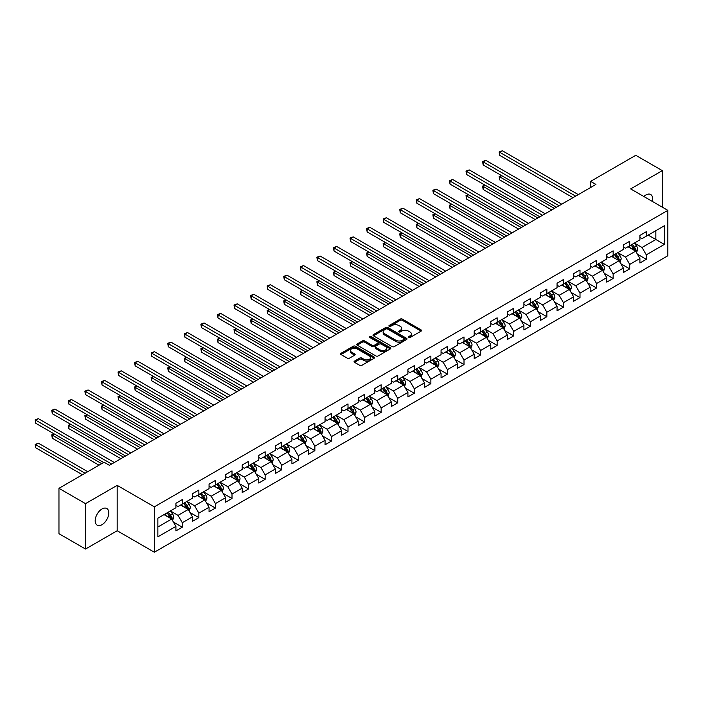 <?xml version="1.0" encoding="UTF-8"?>
<svg xmlns="http://www.w3.org/2000/svg" width="703" height="703" viewBox="0 0 703 703"><rect width="100%" height="100%" fill="white"/><g stroke="black" fill="none" stroke-linecap="round" stroke-linejoin="round"><path stroke-width="1.05" d="M408.584 337.528A1.028 0.598 0 0 0 410.042 337.528L421.123 331.131A1.476 0.852 0 0 0 421.554 330.524A1.476 0.852 0 0 0 421.123 329.927L402.353 319.092A1.476 0.852 0 0 0 400.271 319.092L389.19 325.489A1.028 0.598 0 0 0 390.648 326.333L392.081 325.498A4.719 2.724 0 0 1 398.759 325.498L400.323 326.403A4.719 2.724 0 0 1 401.703 328.327A4.719 2.724 0 0 1 400.323 330.261L398.891 331.087A1.028 0.598 0 0 0 400.35 331.93L401.782 331.095A4.719 2.724 0 0 1 408.452 331.095L410.016 332.001A4.719 2.724 0 0 1 411.396 333.925A4.719 2.724 0 0 1 410.016 335.858L408.584 336.684A1.028 0.598 0 0 0 408.584 337.528L408.584 336.684M101.988 524.684A9.614 5.554 120 0 0 108.271 516.213A9.614 5.554 120 0 0 106.794 508.506A9.614 5.554 120 0 0 101.988 508.981A9.614 5.554 120 0 0 95.705 517.452A9.614 5.554 120 0 0 97.181 525.159A9.614 5.554 120 0 0 101.988 524.684M652.349 201.427A9.614 5.554 120 0 0 650.67 194.503A9.614 5.554 120 0 0 645.864 194.977A9.614 5.554 120 0 0 643.834 196.506M354.497 361.105A1.476 0.852 0 0 0 354.066 361.711A1.476 0.852 0 0 0 354.497 362.309L359.76 365.349A1.476 0.852 0 0 0 361.843 365.349L374.145 358.249A1.476 0.852 0 0 0 374.585 357.642A1.476 0.852 0 0 0 374.145 357.045L355.384 346.21A1.476 0.852 0 0 0 353.293 346.21L340.99 353.31A1.476 0.852 0 0 0 340.56 353.917A1.476 0.852 0 0 0 340.99 354.514L347.352 358.187A1.476 0.852 0 0 0 349.435 358.187L354.707 355.147A1.476 0.852 0 0 0 355.138 354.549A1.476 0.852 0 0 0 354.707 353.943L351.553 352.124A3.946 2.276 0 0 1 350.393 350.516A3.946 2.276 0 0 1 352.827 348.407A3.946 2.276 0 0 1 357.124 348.899L369.479 356.034A3.946 2.276 0 0 1 370.639 357.642A3.946 2.276 0 0 1 368.205 359.751A3.946 2.276 0 0 1 363.908 359.259L361.843 358.064A1.476 0.852 0 0 0 359.76 358.064L354.497 361.105L354.497 362.309M117.181 485.369L85.52 503.647L58.964 488.313L58.964 533.7L85.52 549.034L117.181 530.756L154.352 552.224L154.352 506.837L117.181 485.369L117.181 530.756M662.323 207.183L662.323 170.636L630.67 188.905L667.85 210.373L154.352 506.837M662.323 170.636L635.767 155.301L590.625 181.365L590.625 187.499M58.964 488.313L104.114 462.249L109.422 465.316L595.933 184.432L590.625 181.365M392.186 346.632A1.476 0.852 0 0 0 394.269 346.632L406.58 339.523A1.476 0.852 0 0 0 407.011 338.925A1.476 0.852 0 0 0 406.58 338.319L387.81 327.484A1.476 0.852 0 0 0 385.727 327.484L373.416 334.593A1.476 0.852 0 0 0 372.985 335.19A1.476 0.852 0 0 0 373.416 335.797L392.186 346.632M370.235 337.748A1.028 0.598 0 0 1 371.281 337.897L371.281 336.667L390.367 347.686A1.476 0.852 0 0 1 390.798 348.284A1.476 0.852 0 0 1 390.367 348.89L378.056 355.99A1.476 0.852 0 0 1 375.973 355.99L357.203 345.155L362.476 342.141L362.476 340.911L357.203 343.952A1.476 0.852 0 0 0 356.773 344.549A1.476 0.852 0 0 0 357.203 345.155L357.203 343.952M362.476 342.141A1.476 0.852 0 0 1 364.558 342.141L364.558 340.911A1.476 0.852 0 0 0 362.476 340.911M364.558 340.911L372.168 345.305A1.476 0.852 0 0 0 374.251 345.305L377.748 343.292A1.476 0.852 0 0 0 378.179 342.686A1.476 0.852 0 0 0 377.748 342.089L369.822 337.51A1.028 0.598 0 0 1 371.281 336.667M154.352 552.224L667.85 255.76L667.85 210.373M173.421 522.074L182.297 527.197L182.297 522.724L192.49 516.837L192.49 521.31L198.861 517.628L198.861 513.155L209.063 507.267L209.063 511.74L215.434 508.067L215.434 503.585L225.637 497.698L225.637 502.179L232.008 498.497L232.008 494.016L242.201 488.128L242.201 492.61L248.581 488.928L248.581 484.455L258.774 478.567L258.774 483.04L265.145 479.358L265.145 474.885L275.348 468.998L275.348 473.47L281.718 469.797L281.718 465.316L291.921 459.428L291.921 463.91L298.292 460.228L298.292 455.746L308.485 449.858L308.485 454.34L314.865 450.658L314.865 446.185L325.058 440.298L325.058 444.771L331.438 441.089L331.438 436.616L341.632 430.728L341.632 435.201L348.003 431.528L348.003 427.046L358.205 421.159L358.205 425.64L364.576 421.958L364.576 417.477L374.778 411.589L374.778 416.071L381.149 412.389L381.149 407.916L391.343 402.028L391.343 406.501L397.722 402.819L397.722 398.346L407.916 392.459L407.916 396.931L414.287 393.258L414.287 388.777L424.489 382.889L424.489 387.371L430.86 383.689L430.86 379.216L441.062 373.328L441.062 377.801L447.433 374.119L447.433 369.646L457.627 363.759L457.627 368.231L464.006 364.558L464.006 360.077L474.2 354.189L474.2 358.671L480.571 354.989L480.571 350.507L490.773 344.619L490.773 349.101L497.144 345.419L497.144 340.946L507.346 335.059L507.346 339.531L513.717 335.849L513.717 331.377L523.911 325.489L523.911 329.962L530.29 326.289L530.29 321.807L540.484 315.919L540.484 320.401L546.855 316.719L546.855 312.237L557.057 306.35L557.057 310.831L563.428 307.149L563.428 302.677L573.63 296.789L573.63 301.262L580.001 297.58L580.001 293.107L590.195 287.219L590.195 291.692L596.575 288.019L596.575 283.537L606.768 277.65L606.768 282.131L613.148 278.45L613.148 273.968L623.341 268.08L623.341 272.562L629.712 268.88L629.712 264.407L639.915 258.519L639.915 262.992L646.285 259.31L646.285 254.838L664.344 244.407L664.344 225.768L655.846 230.672L655.846 239.503L664.344 244.407M182.297 527.197L175.917 530.879L175.917 526.398L157.859 536.828L157.859 518.181L175.917 507.759L175.917 503.278L182.297 499.596L182.297 504.077L192.49 498.19L192.49 493.708L198.861 490.035L198.861 494.508L209.063 488.62L209.063 484.147L215.434 480.465L215.434 484.938L225.637 479.051L225.637 474.578L232.008 470.896L232.008 475.377L242.201 469.49L242.201 465.008L248.581 461.326L248.581 465.808L258.774 459.92L258.774 455.439L265.145 451.765L265.145 456.238L275.348 450.351L275.348 445.878L281.718 442.196L281.718 446.669L291.921 440.781L291.921 436.308L298.292 432.626L298.292 437.108L308.485 431.22L308.485 426.739L314.865 423.065L314.865 427.538L325.058 421.651L325.058 417.178L331.438 413.496L331.438 417.969L341.632 412.081L341.632 407.608L348.003 403.926L348.003 408.408L358.205 402.52L358.205 398.039L364.576 394.357L364.576 398.838L374.778 392.951L374.778 388.469L381.149 384.796L381.149 389.269L391.343 383.381L391.343 378.908L397.722 375.226L397.722 379.699L407.916 373.811L407.916 369.339L414.287 365.657L414.287 370.138L424.489 364.251L424.489 359.769L430.86 356.087L430.86 360.569L441.062 354.681L441.062 350.199L447.433 346.526L447.433 350.999L457.627 345.111L457.627 340.639L464.006 336.957L464.006 341.43L474.2 335.542L474.2 331.069L480.571 327.387L480.571 331.869L490.773 325.981L490.773 321.499L497.144 317.818L497.144 322.299L507.346 316.412L507.346 311.93L513.717 308.257L513.717 312.73L523.911 306.842L523.911 302.369L530.29 298.687L530.29 303.16L540.484 297.272L540.484 292.8L546.855 289.118L546.855 293.599L557.057 287.712L557.057 283.23L563.428 279.548L563.428 284.03L573.63 278.142L573.63 273.66L580.001 269.987L580.001 274.46L590.195 268.572L590.195 264.1L596.575 260.418L596.575 264.89L606.768 259.003L606.768 254.53L613.148 250.848L613.148 255.33L623.341 249.442L623.341 244.96L629.712 241.287L629.712 245.76L639.915 239.872L639.915 235.4L646.285 231.718L646.285 236.19L664.344 225.768M180.592 505.062L188.246 509.473L178.044 515.361L170.398 510.949M175.917 505.299L178.044 506.529L182.297 504.077M178.044 515.361L182.297 522.724M188.246 509.473L192.49 516.837M197.165 495.492L204.81 499.903L194.617 505.791L186.963 501.38M192.49 495.738L194.617 496.959L198.861 494.508M194.617 505.791L198.861 513.155M204.81 499.903L209.063 507.267M213.738 485.922L221.383 490.343L211.19 496.23L203.536 491.81M209.063 486.168L211.19 487.399L215.434 484.938M211.19 496.23L215.434 503.585M221.383 490.343L225.637 497.698M230.312 476.353L237.957 480.773L227.754 486.661L220.109 482.24M225.637 476.599L227.754 477.829L232.008 475.377M227.754 486.661L232.008 494.016M237.957 480.773L242.201 488.128M246.876 466.792L254.53 471.203L244.328 477.091L236.683 472.68M242.201 467.038L244.328 468.26L248.581 465.808M244.328 477.091L248.581 484.455M254.53 471.203L258.774 478.567M263.449 457.222L271.094 461.634L260.901 467.521L253.256 463.11M258.774 457.468L260.901 458.69L265.145 456.238M260.901 467.521L265.145 474.885M271.094 461.634L275.348 468.998M280.022 447.653L287.668 452.073L277.474 457.961L269.82 453.54M275.348 447.899L277.474 449.129L281.718 446.669M277.474 457.961L281.718 465.316M287.668 452.073L291.921 459.428M296.596 438.083L304.241 442.503L294.039 448.391L286.393 443.971M291.921 438.329L294.039 439.56L298.292 437.108M294.039 448.391L298.292 455.746M304.241 442.503L308.485 449.858M313.16 428.522L320.814 432.934L310.612 438.821L302.967 434.41M308.485 428.768L310.612 429.99L314.865 427.538M310.612 438.821L314.865 446.185M320.814 432.934L325.058 440.298M329.733 418.953L337.378 423.364L327.185 429.252L319.54 424.84M325.058 419.199L327.185 420.42L331.438 417.969M327.185 429.252L331.438 436.616M337.378 423.364L341.632 430.728M346.307 409.383L353.952 413.803L343.758 419.691L336.104 415.271M341.632 409.629L343.758 410.86L348.003 408.408M343.758 419.691L348.003 427.046M353.952 413.803L358.205 421.159M362.88 399.814L370.525 404.234L360.331 410.121L352.678 405.701M358.205 400.06L360.331 401.29L364.576 398.838M360.331 410.121L364.576 417.477M370.525 404.234L374.778 411.589M379.444 390.253L387.098 394.664L376.896 400.552L369.251 396.141M374.778 390.499L376.896 391.72L381.149 389.269M376.896 400.552L381.149 407.916M387.098 394.664L391.343 402.028M396.017 380.683L403.671 385.095L393.469 390.982L385.824 386.571M391.343 380.929L393.469 382.151L397.722 379.699M393.469 390.982L397.722 398.346M403.671 385.095L407.916 392.459M412.591 371.114L420.236 375.534L410.042 381.421L402.388 377.001M407.916 371.36L410.042 372.59L414.287 370.138M410.042 381.421L414.287 388.777M420.236 375.534L424.489 382.889M429.164 361.553L436.809 365.964L426.616 371.852L418.962 367.441M424.489 361.79L426.616 363.02L430.86 360.569M426.616 371.852L430.86 379.216M436.809 365.964L441.062 373.328M445.728 351.983L453.382 356.395L443.18 362.282L435.535 357.871M441.062 352.229L443.18 353.451L447.433 350.999M443.18 362.282L447.433 369.646M453.382 356.395L457.627 363.759M462.302 342.414L469.955 346.834L459.753 352.721L452.108 348.301M457.627 342.66L459.753 343.89L464.006 341.43M459.753 352.721L464.006 360.077M469.955 346.834L474.2 354.189M478.875 332.844L486.52 337.264L476.326 343.152L468.681 338.732M474.2 333.09L476.326 334.32L480.571 331.869M476.326 343.152L480.571 350.507M486.52 337.264L490.773 344.619M495.448 323.283L503.093 327.695L492.9 333.582L485.246 329.171M490.773 323.521L492.9 324.751L497.144 322.299M492.9 333.582L497.144 340.946M503.093 327.695L507.346 335.059M512.021 313.714L519.666 318.125L509.464 324.013L501.819 319.601M507.346 313.96L509.464 315.181L513.717 312.73M509.464 324.013L513.717 331.377M519.666 318.125L523.911 325.489M528.586 304.144L536.24 308.564L526.037 314.452L518.392 310.032M523.911 304.39L526.037 305.62L530.29 303.16M526.037 314.452L530.29 321.807M536.24 308.564L540.484 315.919M545.159 294.575L552.804 298.995L542.611 304.882L534.965 300.462M540.484 294.821L542.611 296.051L546.855 293.599M542.611 304.882L546.855 312.237M552.804 298.995L557.057 306.35M561.732 285.014L569.377 289.425L559.184 295.313L551.53 290.901M557.057 285.26L559.184 286.481L563.428 284.03M559.184 295.313L563.428 302.677M569.377 289.425L573.63 296.789M578.305 275.444L585.951 279.856L575.748 285.743L568.103 281.332M573.63 275.69L575.748 276.912L580.001 274.46M575.748 285.743L580.001 293.107M585.951 279.856L590.195 287.219M594.87 265.875L602.524 270.295L592.321 276.182L584.676 271.762M590.195 266.121L592.321 267.351L596.575 264.89M592.321 276.182L596.575 283.537M602.524 270.295L606.768 277.65M611.443 256.305L619.088 260.725L608.895 266.613L601.25 262.193M606.768 256.551L608.895 257.781L613.148 255.33M608.895 266.613L613.148 273.968M619.088 260.725L623.341 268.08M628.016 246.744L635.661 251.156L625.468 257.043L617.814 252.632M623.341 246.99L625.468 248.212L629.712 245.76M625.468 257.043L629.712 264.407M635.661 251.156L639.915 258.519M648.201 235.092L655.846 239.503L642.041 247.474L634.387 243.062M639.915 237.421L642.041 238.642L646.285 236.19M642.041 247.474L646.285 254.838M85.52 503.647L85.52 549.034M157.859 527.013L171.673 519.042L164.019 514.622M171.673 519.042L175.917 526.398M637.419 254.196L646.285 259.31M620.846 263.757L629.712 268.88M604.272 273.326L613.148 278.45M587.699 282.896L596.575 288.019M571.135 292.466L580.001 297.58M554.562 302.026L563.428 307.149M537.988 311.596L546.855 316.719M521.415 321.166L530.29 326.289M504.851 330.735L513.717 335.849M488.277 340.296L497.144 345.419M471.704 349.866L480.571 354.989M455.131 359.435L464.006 364.558M438.567 369.005L447.433 374.119M421.993 378.566L430.86 383.689M405.42 388.135L414.287 393.258M388.847 397.705L397.722 402.819M372.274 407.265L381.149 412.389M355.709 416.835L364.576 421.958M339.136 426.405L348.003 431.528M322.563 435.974L331.438 441.089M305.99 445.535L314.865 450.658M289.425 455.105L298.292 460.228M272.852 464.674L281.718 469.797M256.279 474.244L265.145 479.358M239.705 483.805L248.581 488.928M223.141 493.374L232.008 498.497M206.568 502.944L215.434 508.067M189.995 512.513L198.861 517.628M408.997 337.668L410.016 337.08A4.719 2.724 0 0 0 411.396 335.155L411.396 333.925M401.703 328.327L401.703 329.558A4.719 2.724 0 0 1 400.323 331.482L399.295 332.071M421.106 331.139L402.353 320.313A1.476 0.852 0 0 0 400.271 320.313L389.603 326.473M406.554 339.54L387.81 328.714A1.476 0.852 0 0 0 385.727 328.714L373.442 335.806L373.416 334.593M403.97 339.347A1.028 0.598 0 0 0 403.97 338.503L387.494 328.995A1.028 0.598 0 0 0 386.035 328.995L384.523 329.865A4.719 2.724 0 0 0 383.144 331.79A4.719 2.724 0 0 0 384.523 333.714L395.789 340.217A4.719 2.724 0 0 0 402.459 340.217L403.97 339.347L403.97 340.577A1.028 0.598 0 0 0 404.269 340.155L404.269 338.925M383.144 331.79L383.144 333.02A4.719 2.724 0 0 0 384.523 334.944L384.523 333.714M403.97 340.577L402.459 341.447A4.719 2.724 0 0 1 395.789 341.447L384.523 334.944M364.558 342.141L372.168 346.535A1.476 0.852 0 0 0 374.251 346.535L377.748 344.514A1.476 0.852 0 0 0 378.179 343.916L378.179 342.686M371.281 337.897L390.341 348.899M380.068 349.866A3.946 2.276 0 0 0 384.365 350.358A3.946 2.276 0 0 0 386.799 348.257A3.946 2.276 0 0 0 385.648 346.649L381.29 344.136A1.476 0.852 0 0 0 379.207 344.136L375.71 346.148A1.476 0.852 0 0 0 375.279 346.755A1.476 0.852 0 0 0 375.71 347.352L380.068 349.866L380.068 351.096A3.946 2.276 0 0 0 384.365 351.588A3.946 2.276 0 0 0 386.799 349.479L386.799 348.257M375.279 346.755L375.279 347.976A1.476 0.852 0 0 0 375.71 348.583L375.71 347.352M380.068 351.096L375.71 348.583M370.639 357.642L370.639 358.873A3.946 2.276 0 0 1 368.205 360.973A3.946 2.276 0 0 1 363.908 360.481L361.843 359.295A1.476 0.852 0 0 0 359.76 359.295L354.514 362.326M350.393 350.516L350.393 351.737A3.946 2.276 0 0 0 351.553 353.354L351.553 352.124M354.681 355.156L351.553 353.354M374.145 357.045L374.145 358.249L355.384 347.431A1.476 0.852 0 0 0 353.293 347.431L341.008 354.532L340.99 353.31M636.505 252.614L637.77 249.424A3.981 2.302 -120 0 0 636.496 246.041L634.299 243.115M630.486 248.168L628.992 246.173M501.749 175.68L499.728 176.848L499.728 179.915L551.741 209.942M631.013 245.013L633.201 247.939A3.981 2.302 60 0 1 634.343 250.33L635.617 249.6A3.981 2.302 -120 0 0 634.475 247.201L632.287 244.275M631.285 244.855L633.719 248.097A2.03 1.169 60 0 1 634.088 248.713L635.617 249.6M499.728 179.915L499.139 176.506L554.403 208.413M499.139 176.506L501.511 175.548M575.643 196.146L499.728 152.314L502.381 150.776L578.305 194.608M572.989 197.675L499.728 155.381L499.728 152.314L499.139 151.98L502.381 150.776M499.728 155.381L499.139 151.98M619.932 262.175L621.197 258.994A3.981 2.302 -120 0 0 619.923 255.602L617.735 252.676M613.912 257.729L612.418 255.743M485.175 185.249L483.154 186.409L483.154 189.476L535.176 219.512M614.44 254.583L616.628 257.509A3.981 2.302 60 0 1 617.77 259.899L619.044 259.161A3.981 2.302 -120 0 0 617.911 256.771L615.714 253.845M614.721 254.416L617.146 257.667A2.03 1.169 60 0 1 617.515 258.282L619.044 259.161M483.154 189.476L482.574 186.075L537.83 217.974M482.574 186.075L484.938 185.109M603.359 271.745L604.624 268.564A3.981 2.302 -120 0 0 603.35 265.172L601.162 262.245M597.339 267.298L595.854 265.312M468.602 194.81L466.581 195.979L466.581 199.046L518.603 229.081M597.866 264.143L600.063 267.07A3.981 2.302 60 0 1 601.197 269.469L602.471 268.731A3.981 2.302 -120 0 0 601.337 266.34L599.141 263.414M598.148 263.985L600.582 267.237A2.03 1.169 60 0 1 600.951 267.852L602.471 268.731M466.581 199.046L466.001 195.645L521.257 227.544M466.001 195.645L468.374 194.678M559.078 205.715L483.154 161.883L485.808 160.346L561.732 204.178M556.416 207.244L483.154 164.95L483.154 161.883L482.574 161.541L485.808 160.346M483.154 164.95L482.574 161.541M542.505 215.276L466.581 171.444L469.244 169.915L545.159 213.747M539.851 216.814L466.581 174.511L466.581 171.444L466.001 171.11L469.244 169.915M466.581 174.511L466.001 171.11M586.785 281.314L588.051 278.133A3.981 2.302 -120 0 0 586.785 274.741L584.588 271.815M580.766 276.868L579.281 274.882M452.029 204.38L450.017 205.548L450.017 208.615L502.03 238.642M581.293 273.713L583.49 276.639A3.981 2.302 60 0 1 584.632 279.038L585.907 278.3A3.981 2.302 -120 0 0 584.764 275.901L582.576 272.975M581.574 273.555L584.008 276.797A2.03 1.169 60 0 1 584.378 277.413L585.907 278.3M450.017 208.615L449.428 205.206L504.684 237.113M449.428 205.206L451.801 204.248M570.221 290.884L571.477 287.694A3.981 2.302 -120 0 0 570.212 284.311L568.015 281.376M564.193 286.437L562.708 284.443M435.465 213.949L433.443 215.118L433.443 218.185L485.457 248.212M564.729 283.283L566.917 286.209A3.981 2.302 60 0 1 568.059 288.599L569.333 287.87A3.981 2.302 -120 0 0 568.191 285.471L566.003 282.544M565.001 283.124L567.435 286.367A2.03 1.169 60 0 1 567.804 286.982L569.333 287.87M433.443 218.185L432.855 214.775L488.119 246.683M432.855 214.775L435.227 213.817M553.648 300.445L554.913 297.264A3.981 2.302 -120 0 0 553.639 293.872L551.451 290.945M547.628 295.998L546.134 294.012M418.891 223.519L416.87 224.679L416.87 227.746L468.892 257.781M548.155 292.852L550.344 295.778A3.981 2.302 60 0 1 551.486 298.169L552.76 297.431A3.981 2.302 -120 0 0 551.618 295.04L549.43 292.114M548.428 292.685L550.862 295.937A2.03 1.169 60 0 1 551.231 296.552L552.76 297.431M416.87 227.746L416.29 224.345L471.546 256.244M416.29 224.345L418.654 223.378M525.932 224.846L450.017 181.014L452.67 179.485L528.586 223.317M523.278 226.384L450.017 184.081L450.017 181.014L449.428 180.68L452.67 179.485M450.017 184.081L449.428 180.68M509.359 234.415L433.443 190.583L436.097 189.045L512.021 232.878M506.705 235.944L433.443 193.65L433.443 190.583L432.855 190.249L436.097 189.045M433.443 193.65L432.855 190.249M492.794 243.985L416.87 200.153L419.524 198.615L495.448 242.447M490.132 245.514L416.87 203.22L416.87 200.153L416.29 199.81L419.524 198.615M416.87 203.22L416.29 199.81M537.074 310.014L538.34 306.833A3.981 2.302 -120 0 0 537.066 303.441L534.878 300.515M531.055 305.568L529.561 303.582M402.318 233.08L400.297 234.248L400.297 237.315L452.319 267.351M531.582 302.413L533.779 305.339A3.981 2.302 60 0 1 534.913 307.738L536.187 307A3.981 2.302 -120 0 0 535.053 304.61L532.856 301.684M531.863 302.255L534.298 305.506A2.03 1.169 60 0 1 534.658 306.121L536.187 307M400.297 237.315L399.717 233.914L454.973 265.813M399.717 233.914L402.081 232.948M476.221 253.546L400.297 209.714L402.96 208.185L478.875 252.017M473.567 255.084L400.297 212.781L400.297 209.714L399.717 209.38L402.96 208.185M400.297 212.781L399.717 209.38M520.501 319.584L521.767 316.394A3.981 2.302 -120 0 0 520.501 313.011L518.304 310.085M514.482 315.137L512.997 313.151M385.745 242.649L383.733 243.818L383.733 246.885L435.746 276.912M515.009 311.983L517.206 314.909A3.981 2.302 60 0 1 518.348 317.308L519.622 316.57A3.981 2.302 -120 0 0 518.48 314.171L516.283 311.244M515.29 311.824L517.724 315.067A2.03 1.169 60 0 1 518.093 315.682L519.622 316.57M383.733 246.885L383.144 243.475L438.4 275.383M383.144 243.475L385.516 242.517M459.648 263.115L383.733 219.283L386.386 217.754L462.302 261.586M456.994 264.653L383.733 222.35L383.733 219.283L383.144 218.949L386.386 217.754M383.733 222.35L383.144 218.949M503.937 329.145L505.193 325.964A3.981 2.302 -120 0 0 503.928 322.572L501.731 319.645M497.909 324.707L496.423 322.712M369.18 252.219L367.159 253.388L367.159 256.446L419.173 286.481M498.445 321.552L500.633 324.478A3.981 2.302 60 0 1 501.775 326.869L503.049 326.139A3.981 2.302 -120 0 0 501.907 323.74L499.719 320.814M498.717 321.394L501.151 324.637A2.03 1.169 60 0 1 501.52 325.252L503.049 326.139M367.159 256.446L366.571 253.045L421.835 284.952M366.571 253.045L368.943 252.087M443.075 272.685L367.159 228.853L369.813 227.315L445.728 271.147M440.421 274.214L367.159 231.92L367.159 228.853L366.571 228.51L369.813 227.315M367.159 231.92L366.571 228.51M487.364 338.714L488.629 335.533A3.981 2.302 -120 0 0 487.355 332.141L485.167 329.215M481.344 334.268L479.85 332.282M352.607 261.788L350.586 262.948L350.586 266.015L402.608 296.051M481.871 331.122L484.059 334.048A3.981 2.302 60 0 1 485.202 336.438L486.476 335.7A3.981 2.302 -120 0 0 485.334 333.31L483.146 330.384M482.144 330.955L484.578 334.206A2.03 1.169 60 0 1 484.947 334.821L486.476 335.7M350.586 266.015L350.006 262.614L405.262 294.513M350.006 262.614L352.37 261.648M426.501 282.255L350.586 238.422L353.24 236.885L429.164 280.717M423.847 283.784L350.586 241.489L350.586 238.422L350.006 238.08L353.24 236.885M350.586 241.489L350.006 238.08M470.79 348.284L472.056 345.103A3.981 2.302 -120 0 0 470.782 341.711L468.593 338.784M464.771 343.837L463.277 341.851M336.034 271.349L334.013 272.518L334.013 275.585L386.035 305.62M465.298 340.683L467.495 343.609A3.981 2.302 60 0 1 468.629 346.008L469.903 345.27A3.981 2.302 -120 0 0 468.769 342.879L466.572 339.944M465.579 340.524L468.005 343.767A2.03 1.169 60 0 1 468.374 344.391L469.903 345.27M334.013 275.585L333.433 272.184L388.689 304.083M333.433 272.184L335.797 271.217M409.937 291.815L334.013 247.983L336.667 246.454L412.591 290.286M407.283 293.353L334.013 251.05L334.013 247.983L333.433 247.649L336.667 246.454M334.013 251.05L333.433 247.649M454.217 357.853L455.482 354.664A3.981 2.302 -120 0 0 454.217 351.28L452.02 348.354M448.198 353.407L446.713 351.421M319.461 280.919L317.448 282.088L317.448 285.154L369.462 315.181M448.725 350.252L450.922 353.178A3.981 2.302 60 0 1 452.064 355.577L453.338 354.839A3.981 2.302 -120 0 0 452.196 352.44L449.999 349.514M449.006 350.094L451.44 353.337A2.03 1.169 60 0 1 451.809 353.952L453.338 354.839M317.448 285.154L316.86 281.745L372.115 313.652M316.86 281.745L319.232 280.787M393.364 301.385L317.448 257.553L320.102 256.024L396.017 299.856M390.71 302.914L317.448 260.62L317.448 257.553L316.86 257.219L320.102 256.024M317.448 260.62L316.86 257.219M437.653 367.414L438.909 364.233A3.981 2.302 -120 0 0 437.644 360.841L435.447 357.915M431.624 362.976L430.139 360.982M302.888 290.488L300.875 291.648L300.875 294.715L352.888 324.751M432.16 359.822L434.349 362.748A3.981 2.302 60 0 1 435.491 365.138L436.765 364.4A3.981 2.302 -120 0 0 435.623 362.01L433.435 359.084M432.433 359.655L434.867 362.906A2.03 1.169 60 0 1 435.236 363.521L436.765 364.4M300.875 294.715L300.286 291.314L355.551 323.222M300.286 291.314L302.659 290.357M376.79 310.954L300.875 267.122L303.529 265.585L379.444 309.417M374.137 312.484L300.875 270.189L300.875 267.122L300.286 266.78L303.529 265.585M300.875 270.189L300.286 266.78M421.079 376.984L422.345 373.803A3.981 2.302 -120 0 0 421.071 370.411L418.883 367.484M415.06 372.537L413.566 370.551M286.323 300.058L284.302 301.218L284.302 304.285L336.324 334.32M415.587 369.383L417.775 372.318A3.981 2.302 60 0 1 418.918 374.708L420.192 373.97A3.981 2.302 -120 0 0 419.05 371.579L416.861 368.653M415.86 369.224L418.294 372.476A2.03 1.169 60 0 1 418.663 373.091L420.192 373.97M284.302 304.285L283.713 300.884L338.978 332.783M283.713 300.884L286.086 299.917M360.217 320.515L284.302 276.692L286.956 275.154L362.88 318.986M357.563 322.053L284.302 279.75L284.302 276.692L283.713 276.349L286.956 275.154M284.302 279.75L283.713 276.349M404.506 386.553L405.772 383.372A3.981 2.302 -120 0 0 404.497 379.98L402.309 377.054M398.487 382.107L396.993 380.121M269.75 309.619L267.729 310.788L267.729 313.854L319.751 343.89M399.014 378.952L401.211 381.878A3.981 2.302 60 0 1 402.344 384.277L403.619 383.539A3.981 2.302 -120 0 0 402.485 381.14L400.288 378.214M399.295 378.794L401.721 382.037A2.03 1.169 60 0 1 402.09 382.66L403.619 383.539M267.729 313.854L267.149 310.454L322.405 342.352M267.149 310.454L269.513 309.487M343.653 330.085L267.729 286.253L270.383 284.724L346.307 328.556M340.99 331.623L267.729 289.32L267.729 286.253L267.149 285.919L270.383 284.724M267.729 289.32L267.149 285.919M387.933 396.123L389.198 392.933A3.981 2.302 -120 0 0 387.924 389.55L385.736 386.624M381.914 391.676L380.428 389.69M253.177 319.188L251.156 320.357L251.156 323.424L303.178 353.451M382.441 388.522L384.638 391.448A3.981 2.302 60 0 1 385.771 393.838L387.045 393.109A3.981 2.302 -120 0 0 385.912 390.71L383.715 387.784M382.722 388.364L385.156 391.606A2.03 1.169 60 0 1 385.525 392.221L387.045 393.109M251.156 323.424L250.576 320.014L305.831 351.922M250.576 320.014L252.948 319.057M327.08 339.654L251.156 295.822L253.818 294.293L329.733 338.117M324.426 341.183L251.156 298.889L251.156 295.822L250.576 295.488L253.818 294.293M251.156 298.889L250.576 295.488M371.369 405.684L372.625 402.503A3.981 2.302 -120 0 0 371.36 399.111L369.163 396.184M365.34 401.246L363.855 399.251M236.603 328.758L234.591 329.918L234.591 332.985L286.604 363.02M365.868 398.091L368.064 401.018A3.981 2.302 60 0 1 369.207 403.408L370.481 402.67A3.981 2.302 -120 0 0 369.339 400.279L367.151 397.353M366.149 397.924L368.583 401.176A2.03 1.169 60 0 1 368.952 401.791L370.481 402.67M234.591 332.985L234.002 329.584L289.258 361.491M234.002 329.584L236.375 328.617M310.506 349.224L234.591 305.392L237.245 303.854L313.16 347.686M307.852 350.753L234.591 308.459L234.591 305.392L234.002 305.049L237.245 303.854M234.591 308.459L234.002 305.049M354.795 415.253L356.061 412.072A3.981 2.302 -120 0 0 354.787 408.68L352.59 405.754M348.776 410.807L347.282 408.821M220.039 338.328L218.018 339.487L218.018 342.554L270.031 372.59M349.303 407.652L351.491 410.578A3.981 2.302 60 0 1 352.634 412.977L353.908 412.239A3.981 2.302 -120 0 0 352.765 409.849L350.577 406.923M349.576 407.494L352.01 410.745A2.03 1.169 60 0 1 352.379 411.36L353.908 412.239M218.018 342.554L217.429 339.154L272.694 371.052M217.429 339.154L219.802 338.187M293.933 358.785L218.018 314.953L220.672 313.424L296.596 357.256M291.279 360.323L218.018 318.02L218.018 314.953L217.429 314.619L220.672 313.424M218.018 318.02L217.429 314.619M338.222 424.823L339.487 421.642A3.981 2.302 -120 0 0 338.213 418.25L336.025 415.324M332.203 420.376L330.709 418.39M203.466 347.888L201.445 349.057L201.445 352.124L253.467 382.151M332.73 417.222L334.918 420.148A3.981 2.302 60 0 1 336.06 422.547L337.335 421.809A3.981 2.302 -120 0 0 336.201 419.41L334.004 416.484M333.011 417.064L335.436 420.306A2.03 1.169 60 0 1 335.806 420.921L337.335 421.809M201.445 352.124L200.865 348.723L256.12 380.622M200.865 348.723L203.229 347.757M277.369 368.354L201.445 324.522L204.098 322.993L280.022 366.825M274.706 369.892L201.445 327.589L201.445 324.522L200.865 324.188L204.098 322.993M201.445 327.589L200.865 324.188M321.649 434.392L322.914 431.203A3.981 2.302 -120 0 0 321.64 427.819L319.452 424.893M315.629 429.946L314.144 427.951M186.893 357.458L184.871 358.627L184.871 361.694L236.893 391.72M316.157 426.791L318.354 429.718A3.981 2.302 60 0 1 319.487 432.108L320.761 431.378A3.981 2.302 -120 0 0 319.628 428.979L317.431 426.053M316.438 426.633L318.872 429.876A2.03 1.169 60 0 1 319.232 430.491L320.761 431.378M184.871 361.694L184.291 358.284L239.547 390.191M184.291 358.284L186.664 357.326M260.795 377.924L184.871 334.092L187.534 332.554L263.449 376.386M258.142 379.453L184.871 337.159L184.871 334.092L184.291 333.758L187.534 332.554M184.871 337.159L184.291 333.758M305.076 443.953L306.341 440.772A3.981 2.302 -120 0 0 305.076 437.38L302.879 434.454M299.056 439.507L297.571 437.521M170.319 367.028L168.307 368.187L168.307 371.254L220.32 401.29M299.583 436.361L301.78 439.287A3.981 2.302 60 0 1 302.923 441.677L304.197 440.939A3.981 2.302 -120 0 0 303.055 438.549L300.858 435.623M299.865 436.194L302.299 439.445A2.03 1.169 60 0 1 302.668 440.06L304.197 440.939M168.307 371.254L167.718 367.854L222.974 399.752M167.718 367.854L170.091 366.887M244.222 387.494L168.307 343.662L170.961 342.124L246.876 385.956M241.568 389.023L168.307 346.728L168.307 343.662L167.718 343.319L170.961 342.124M168.307 346.728L167.718 343.319M288.511 453.523L289.768 450.342A3.981 2.302 -120 0 0 288.502 446.95L286.306 444.024M282.483 449.076L280.998 447.09M153.755 376.588L151.734 377.757L151.734 380.824L203.747 410.86M283.019 445.922L285.207 448.848A3.981 2.302 60 0 1 286.349 451.247L287.624 450.509A3.981 2.302 -120 0 0 286.481 448.119L284.293 445.192M283.291 445.764L285.726 449.015A2.03 1.169 60 0 1 286.095 449.63L287.624 450.509M151.734 380.824L151.145 377.423L206.41 409.322M151.145 377.423L153.518 376.457M227.649 397.054L151.734 353.222L154.388 351.693L230.312 395.525M224.995 398.592L151.734 356.289L151.734 353.222L151.145 352.888L154.388 351.693M151.734 356.289L151.145 352.888M271.938 463.092L273.203 459.911A3.981 2.302 -120 0 0 271.929 456.519L269.741 453.593M265.919 458.646L264.425 456.66M137.182 386.158L135.161 387.327L135.161 390.393L187.183 420.42M266.446 455.491L268.634 458.418A3.981 2.302 60 0 1 269.776 460.817L271.05 460.078A3.981 2.302 -120 0 0 269.908 457.679L267.72 454.753M266.718 455.333L269.152 458.576A2.03 1.169 60 0 1 269.521 459.191L271.05 460.078M135.161 390.393L134.581 386.984L189.836 418.891M134.581 386.984L136.944 386.026M211.085 406.624L135.161 362.792L137.814 361.263L213.738 405.095M208.422 408.162L135.161 365.859L135.161 362.792L134.581 362.458L137.814 361.263M135.161 365.859L134.581 362.458M255.365 472.662L256.63 469.472A3.981 2.302 -120 0 0 255.356 466.089L253.168 463.154M249.345 468.216L247.851 466.221M120.608 395.727L118.587 396.896L118.587 399.963L170.609 429.99M249.873 465.061L252.069 467.987A3.981 2.302 60 0 1 253.203 470.377L254.477 469.648A3.981 2.302 -120 0 0 253.344 467.249L251.147 464.323M250.154 464.903L252.579 468.145A2.03 1.169 60 0 1 252.948 468.76L254.477 469.648M118.587 399.963L118.007 396.554L173.263 428.461M118.007 396.554L120.371 395.596M194.511 416.194L118.587 372.362L121.25 370.824L197.165 414.656M191.857 417.723L118.587 375.428L118.587 372.362L118.007 372.028L121.25 370.824M118.587 375.428L118.007 372.028M238.792 482.223L240.057 479.042A3.981 2.302 -120 0 0 238.792 475.65L236.595 472.724M232.772 477.776L231.287 475.79M104.035 405.297L102.023 406.457L102.023 409.524L154.036 439.56M233.299 474.63L235.496 477.557A3.981 2.302 60 0 1 236.639 479.947L237.913 479.209A3.981 2.302 -120 0 0 236.77 476.819L234.574 473.892M233.581 474.463L236.015 477.715A2.03 1.169 60 0 1 236.384 478.33L237.913 479.209M102.023 409.524L101.434 406.123L156.69 438.022M101.434 406.123L103.807 405.156M177.938 425.763L102.023 381.931L104.677 380.393L180.592 424.225M175.284 427.292L102.023 384.998L102.023 381.931L101.434 381.588L104.677 380.393M102.023 384.998L101.434 381.588M222.227 491.792L223.484 488.611A3.981 2.302 -120 0 0 222.218 485.219L220.021 482.293M216.199 487.346L214.714 485.36M87.462 414.858L85.45 416.027L85.45 419.093L137.463 449.129M216.735 484.191L218.923 487.117A3.981 2.302 60 0 1 220.065 489.516L221.34 488.778A3.981 2.302 -120 0 0 220.197 486.388L218.009 483.462M217.007 484.033L219.441 487.284A2.03 1.169 60 0 1 219.811 487.9L221.34 488.778M85.45 419.093L84.861 415.693L140.125 447.591M84.861 415.693L87.234 414.726M161.365 435.324L85.45 391.492L88.103 389.963L164.019 433.795M158.711 436.862L85.45 394.559L85.45 391.492L84.861 391.158L88.103 389.963M85.45 394.559L84.861 391.158M205.654 501.362L206.919 498.172A3.981 2.302 -120 0 0 205.645 494.789L203.457 491.863M199.634 496.916L198.141 494.93M70.898 424.427L68.876 425.596L68.876 428.663L120.898 458.69M200.162 493.761L202.35 496.687A3.981 2.302 60 0 1 203.492 499.086L204.766 498.348A3.981 2.302 -120 0 0 203.624 495.949L201.436 493.023M200.434 493.603L202.868 496.845A2.03 1.169 60 0 1 203.237 497.46L204.766 498.348M68.876 428.663L68.296 425.253L123.552 457.161M68.296 425.253L70.66 424.296M144.792 444.894L68.876 401.061L71.53 399.532L147.454 443.365M142.138 446.431L68.876 404.128L68.876 401.061L68.296 400.728L71.53 399.532M68.876 404.128L68.296 400.728M189.081 510.923L190.346 507.742A3.981 2.302 -120 0 0 189.072 504.35L186.884 501.424M183.061 506.485L181.567 504.49M54.324 433.997L52.303 435.166L52.303 438.224L99.009 465.193M183.588 503.33L185.785 506.257A3.981 2.302 60 0 1 186.919 508.647L188.193 507.918A3.981 2.302 -120 0 0 187.06 505.519L184.863 502.592M183.87 503.172L186.295 506.415A2.03 1.169 60 0 1 186.664 507.03L188.193 507.918M52.303 438.224L51.723 434.823L101.671 463.664M51.723 434.823L54.087 433.865M128.227 454.463L52.303 410.631L54.957 409.093L130.881 452.925M125.565 455.992L52.303 413.698L52.303 410.631L51.723 410.288L54.957 409.093M52.303 413.698L51.723 410.288M172.507 520.492L173.773 517.311A3.981 2.302 -120 0 0 172.507 513.919L170.311 510.993M166.488 516.046L165.003 514.06M87.752 471.695L38.393 443.198L35.73 444.727L35.73 447.793L82.444 474.762M167.015 512.9L169.212 515.826A3.981 2.302 60 0 1 170.346 518.216L171.629 517.478A3.981 2.302 -120 0 0 170.486 515.088L168.289 512.162M167.296 512.733L169.731 515.984A2.03 1.169 60 0 1 170.1 516.6L171.629 517.478M35.73 447.793L35.15 444.393L85.098 473.224M35.15 444.393L38.393 443.198M111.654 464.033L35.73 420.201L38.393 418.663L114.308 462.495M103.684 462.495L35.73 423.268L35.73 420.201L35.15 419.858L38.393 418.663M35.73 423.268L35.15 419.858M410.016 337.08L410.016 335.858M398.891 331.93L398.891 331.087M400.323 331.482L400.323 330.261M389.19 326.333L389.19 325.489M400.271 320.313L400.271 319.092M402.353 320.313L402.353 319.092M421.123 331.131L421.123 329.927M385.727 328.714L385.727 327.484M387.81 328.714L387.81 327.484M406.58 339.523L406.58 338.319M395.789 341.447L395.789 340.217M402.459 341.447L402.459 340.217M372.168 346.535L372.168 345.305M374.251 346.535L374.251 345.305M377.748 344.514L377.748 343.292M390.367 348.89L390.367 347.686M359.76 359.295L359.76 358.064M361.843 359.295L361.843 358.064M363.908 360.481L363.908 359.259M354.707 355.147L354.707 353.943M353.293 347.431L353.293 346.21M355.384 347.431L355.384 346.21M635.275 250.927L637.744 249.503M634.475 247.201L636.496 246.041M631.645 248.836L633.201 247.939M618.702 260.497L621.171 259.073M617.911 256.771L619.923 255.602M615.072 258.405L616.628 257.509M602.128 270.066L604.598 268.643M601.337 266.34L603.35 265.172M598.508 267.975L600.063 267.07M585.555 279.636L588.024 278.203M584.764 275.901L586.785 274.741M581.935 277.536L583.49 276.639M568.982 289.197L571.46 287.773M568.191 285.471L570.212 284.311M565.361 287.105L566.917 286.209M552.417 298.766L554.887 297.343M551.618 295.04L553.639 293.872M548.788 296.675L550.344 295.778M535.844 308.336L538.313 306.912M535.053 304.61L537.066 303.441M532.215 306.244L533.779 305.339M519.271 317.905L521.74 316.473M518.48 314.171L520.501 313.011M515.65 315.805L517.206 314.909M502.698 327.466L505.167 326.043M501.907 323.74L503.928 322.572M499.077 325.375L500.633 324.478M486.133 337.036L488.603 335.612M485.334 333.31L487.355 332.141M482.504 334.944L484.059 334.048M469.56 346.605L472.029 345.173M468.769 342.879L470.782 341.711M465.931 344.514L467.495 343.609M452.987 356.166L455.456 354.743M452.196 352.44L454.217 351.28M449.366 354.075L450.922 353.178M436.414 365.736L438.883 364.312M435.623 362.01L437.644 360.841M432.793 363.644L434.349 362.748M419.849 375.305L422.318 373.882M419.05 371.579L421.071 370.411M416.22 373.214L417.775 372.318M403.276 384.875L405.745 383.443M402.485 381.14L404.497 379.98M399.647 382.784L401.211 381.878M386.703 394.436L389.172 393.012M385.912 390.71L387.924 389.55M383.082 392.344L384.638 391.448M370.13 404.005L372.599 402.582M369.339 400.279L371.36 399.111M366.509 401.914L368.064 401.018M353.565 413.575L356.034 412.151M352.765 409.849L354.787 408.68M349.936 411.483L351.491 410.578M336.992 423.144L339.461 421.712M336.201 419.41L338.213 418.25M333.363 421.044L334.918 420.148M320.419 432.705L322.888 431.282M319.628 428.979L321.64 427.819M316.798 430.614L318.354 429.718M303.845 442.275L306.315 440.851M303.055 438.549L305.076 437.38M300.225 440.183L301.78 439.287M287.272 451.844L289.741 450.421M286.481 448.119L288.502 446.95M283.652 449.753L285.207 448.848M270.708 461.414L273.177 459.982M269.908 457.679L271.929 456.519M267.078 459.314L268.634 458.418M254.135 470.975L256.604 469.551M253.344 467.249L255.356 466.089M250.505 468.883L252.069 467.987M237.561 480.544L240.031 479.121M236.77 476.819L238.792 475.65M233.941 478.453L235.496 477.557M220.988 490.114L223.457 488.69M220.197 486.388L222.218 485.219M217.368 488.023L218.923 487.117M204.424 499.684L206.893 498.251M203.624 495.949L205.645 494.789M200.794 497.583L202.35 496.687M187.85 509.244L190.32 507.821M187.06 505.519L189.072 504.35M184.221 507.153L185.785 506.257M171.277 518.814L173.746 517.39M170.486 515.088L172.507 513.919M167.657 516.723L169.212 515.826"/></g></svg>
